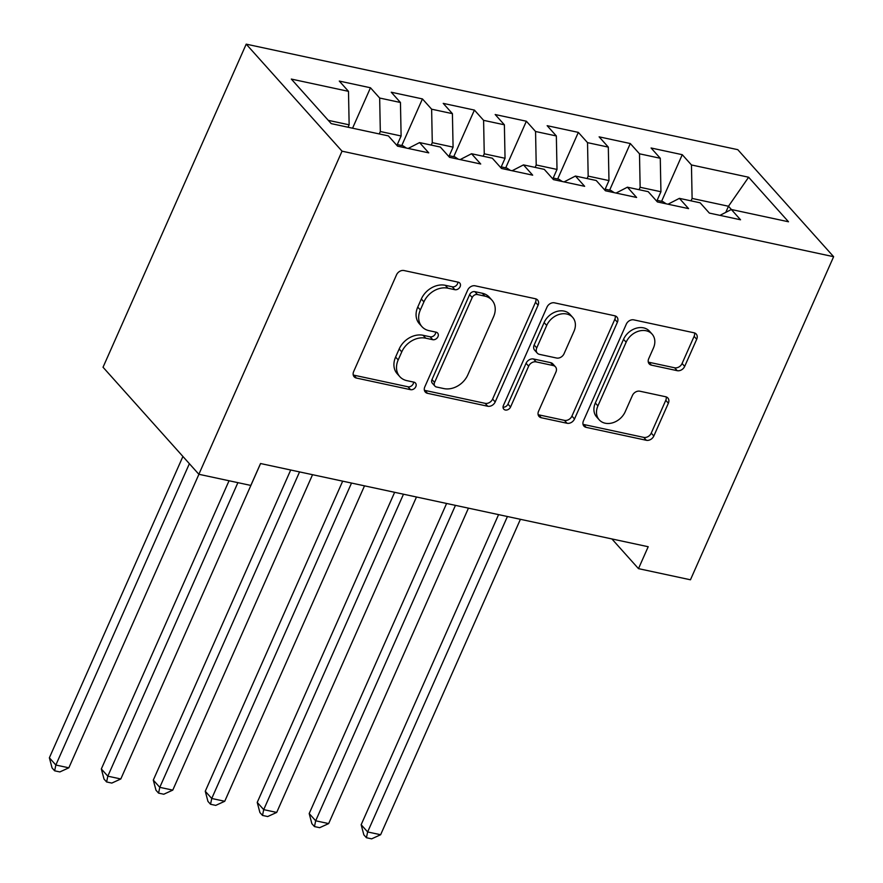<?xml version="1.0" encoding="UTF-8"?>
<svg xmlns="http://www.w3.org/2000/svg" width="883" height="883" viewBox="0 0 883 883"><rect width="100%" height="100%" fill="white"/><g stroke="black" fill="none" stroke-linecap="round" stroke-linejoin="round"><path stroke-width="1.32" d="M460.109 286.699A4.327 3.4 138.2 0 0 459.767 283.046A4.327 3.4 138.2 0 0 458.211 282.174L404.017 270.54A6.181 4.857 138.2 0 0 396.533 274.823L353.653 371.577A6.181 4.857 138.2 0 0 354.16 376.787A6.181 4.857 138.2 0 0 356.379 378.045L410.573 389.679A4.327 3.4 138.2 0 0 415.805 386.677A4.327 3.4 138.2 0 0 415.463 383.034A4.327 3.4 138.2 0 0 413.906 382.151L406.886 380.65A19.768 15.552 138.2 0 1 399.789 376.633A19.768 15.552 138.2 0 1 398.189 359.944L401.765 351.875A19.768 15.552 138.2 0 1 425.705 338.178L432.725 339.69A4.327 3.4 138.2 0 0 437.957 336.688A4.327 3.4 138.2 0 0 437.615 333.046A4.327 3.4 138.2 0 0 436.059 332.163L429.039 330.661A19.768 15.552 138.2 0 1 421.942 326.644A19.768 15.552 138.2 0 1 420.341 309.955L423.917 301.887A19.768 15.552 138.2 0 1 447.858 288.189L454.877 289.701A4.327 3.4 138.2 0 0 460.109 286.699M421.942 326.644L419.348 323.752A19.768 15.552 138.2 0 1 417.758 307.063L421.323 298.995A19.768 15.552 138.2 0 1 445.275 285.297L452.284 286.809A4.327 3.4 138.2 0 0 457.526 283.807A4.327 3.4 138.2 0 0 457.891 282.107M353.244 374.999A6.181 4.857 138.2 0 0 353.785 375.154L407.979 386.787A4.327 3.4 138.2 0 0 413.222 383.785A4.327 3.4 138.2 0 0 413.586 382.085M399.789 376.633L397.195 373.741A19.768 15.552 138.2 0 1 395.606 357.052L399.171 348.984A19.768 15.552 138.2 0 1 423.123 335.286L430.131 336.798A4.327 3.4 138.2 0 0 435.374 333.796A4.327 3.4 138.2 0 0 435.738 332.096M677.195 370.672A6.181 4.857 138.2 0 0 684.678 366.401L696.709 339.249A6.181 4.857 138.2 0 0 696.212 334.039A6.181 4.857 138.2 0 0 693.983 332.781L633.795 319.867A6.181 4.857 138.2 0 0 626.312 324.138L583.442 420.893A6.181 4.857 138.2 0 0 583.939 426.114A6.181 4.857 138.2 0 0 586.157 427.361L646.345 440.286A6.181 4.857 138.2 0 0 653.828 436.003L668.365 403.211A6.181 4.857 138.2 0 0 667.857 398.001A6.181 4.857 138.2 0 0 665.639 396.743L639.888 391.213A6.181 4.857 138.2 0 0 632.405 395.496L625.197 411.754A16.523 13.002 138.2 0 1 599.237 419.855A16.523 13.002 138.2 0 1 597.912 405.904L626.135 342.207A16.523 13.002 138.2 0 1 652.084 334.105A16.523 13.002 138.2 0 1 653.42 348.057L648.718 358.675A6.181 4.857 138.2 0 0 649.215 363.895A6.181 4.857 138.2 0 0 651.433 365.143L677.195 370.672L674.601 367.781A6.181 4.857 138.2 0 0 682.084 363.498L694.115 336.357A6.181 4.857 138.2 0 0 694.524 332.935M648.199 546.732L260.54 463.531L250.827 485.429L198.863 474.281L342.041 151.181L833.629 256.699L690.451 579.789L638.486 568.641L648.199 546.732M538.078 305.198A6.181 4.857 138.2 0 0 537.581 299.988A6.181 4.857 138.2 0 0 535.352 298.73L475.164 285.816A6.181 4.857 138.2 0 0 467.681 290.099L424.811 386.842A6.181 4.857 138.2 0 0 425.308 392.063A6.181 4.857 138.2 0 0 427.527 393.321L487.714 406.235A6.181 4.857 138.2 0 0 495.197 401.953L538.078 305.198L535.484 302.306A6.181 4.857 138.2 0 0 535.904 298.884M554.48 302.836L614.667 315.761A6.181 4.857 138.2 0 1 616.897 317.008A6.181 4.857 138.2 0 1 617.394 322.229L574.513 418.984A6.181 4.857 138.2 0 1 567.029 423.255L541.279 417.736A6.181 4.857 138.2 0 1 539.049 416.478A6.181 4.857 138.2 0 1 538.553 411.257L555.948 372.019A6.181 4.857 138.2 0 0 555.44 366.809A6.181 4.857 138.2 0 0 553.222 365.551L536.136 361.887A6.181 4.857 138.2 0 0 528.652 366.169L510.551 407.019A4.327 3.4 138.2 0 1 503.763 409.138A4.327 3.4 138.2 0 1 503.409 405.485L546.996 307.118A6.181 4.857 138.2 0 1 554.48 302.836M342.041 151.181L246.214 44.15L737.791 149.668L833.629 256.699M352.56 128.201L370.474 87.77L339.293 81.07L348.487 91.346L291.335 79.073L331.213 123.62L388.377 135.894L397.571 146.159L428.752 152.858L419.557 142.582L440.341 147.042L449.535 157.317L480.716 164.006L471.522 153.741L492.306 158.2L501.5 168.465L532.681 175.165L523.487 164.889L544.27 169.359L553.464 179.624L584.645 186.313L575.451 176.048L596.235 180.507L605.429 190.772L636.61 197.472L627.416 187.196L648.199 191.666L657.394 201.931L688.574 208.62L679.38 198.355L700.164 202.814L709.358 213.09L740.539 219.779L731.345 209.503L719.976 215.364M370.474 87.77L379.668 98.035L400.452 102.494L401.114 135.971L396.92 145.43M401.776 145.54L422.438 98.918L391.257 92.229L400.452 102.494M422.438 98.918L431.632 109.194L452.416 113.653L453.078 147.13L448.884 156.589M453.741 156.699L474.403 110.077L443.222 103.377L452.416 113.653M474.403 110.077L483.597 120.342L504.381 124.801L505.043 158.278L500.849 167.737M505.705 167.847L526.367 121.225L495.186 114.536L504.381 124.801M526.367 121.225L535.562 131.501L556.345 135.96L557.007 169.437L552.813 178.896M557.67 179.006L578.332 132.384L547.151 125.684L556.345 135.96M578.332 132.384L587.526 142.649L608.31 147.108L608.972 180.585L604.778 190.044M609.634 190.154L630.296 143.532L599.115 136.843L608.31 147.108M630.296 143.532L639.491 153.808L660.274 158.267L660.937 191.743L656.742 201.203M661.599 201.313L682.261 154.691L651.08 147.991L660.274 158.267M682.261 154.691L691.455 164.955L748.618 177.229L788.508 221.776L731.345 209.503M679.38 198.355L668.012 204.205M725.76 212.384L728.486 206.247L692.106 198.432L691.036 200.86M691.455 164.955L692.106 198.432M748.618 177.229L728.486 206.247L731.422 209.525M627.416 187.196L616.047 193.057M660.937 191.743L640.142 187.284L639.071 189.702M639.491 153.808L640.142 187.284M575.451 176.048L564.082 181.898M608.972 180.585L588.177 176.125L587.107 178.554M587.526 142.649L588.177 176.125M523.487 164.889L512.118 170.75M557.007 169.437L536.213 164.978L535.142 167.395M535.562 131.501L536.213 164.978M471.522 153.741L460.153 159.591M505.043 158.278L484.248 153.819L483.178 156.236M483.597 120.342L484.248 153.819M419.557 142.582L408.189 148.443M453.078 147.13L432.284 142.66L431.213 145.088M431.632 109.194L432.284 142.66M401.114 135.971L380.319 131.512L379.249 133.929M379.668 98.035L380.319 131.512M611.897 538.939L638.486 568.641M198.863 474.281L103.035 367.24L246.214 44.15M348.487 91.346L349.149 124.823L348.068 127.24M349.149 124.823L328.277 120.342M424.403 390.275A6.181 4.857 138.2 0 0 424.944 390.418L485.131 403.343A6.181 4.857 138.2 0 0 492.615 399.061L535.484 302.306M477.449 294.547A4.327 3.4 138.2 0 0 472.206 297.538L434.568 382.471A4.327 3.4 138.2 0 0 434.922 386.114A4.327 3.4 138.2 0 0 436.478 386.997L443.873 388.586A19.768 15.552 138.2 0 0 467.813 374.889L493.542 316.831A19.768 15.552 138.2 0 0 491.941 300.143A19.768 15.552 138.2 0 0 484.844 296.125L477.449 294.547L474.855 291.655A4.327 3.4 138.2 0 0 469.613 294.646L472.206 297.538M434.922 386.114L432.328 383.222A4.327 3.4 138.2 0 1 431.986 379.569L469.613 294.646M491.941 300.143L489.359 297.251A19.768 15.552 138.2 0 0 482.25 293.233L484.844 296.125M474.855 291.655L482.25 293.233M538.144 414.69A6.181 4.857 138.2 0 0 538.685 414.833L564.447 420.363A6.181 4.857 138.2 0 0 571.93 416.092L614.8 319.337A6.181 4.857 138.2 0 0 615.219 315.904M555.44 366.809L552.857 363.917A6.181 4.857 138.2 0 0 550.639 362.659L533.553 358.995A6.181 4.857 138.2 0 0 526.069 363.277L507.968 404.127L510.551 407.019M503.045 407.173A4.327 3.4 138.2 0 0 507.968 404.127M573.983 331.302A16.523 13.002 138.2 0 0 572.648 317.35A16.523 13.002 138.2 0 0 546.698 325.452L536.754 347.891A6.181 4.857 138.2 0 0 537.25 353.101A6.181 4.857 138.2 0 0 539.469 354.359L556.555 358.023A6.181 4.857 138.2 0 0 564.038 353.752L573.983 331.302M572.648 317.35L570.065 314.458A16.523 13.002 138.2 0 0 544.105 322.56L546.698 325.452M537.25 353.101L534.668 350.209A6.181 4.857 138.2 0 1 534.16 344.999L544.105 322.56M648.31 362.107A6.181 4.857 138.2 0 0 648.85 362.251L674.601 367.781M652.084 334.105L649.502 331.213A16.523 13.002 138.2 0 0 623.541 339.315L626.135 342.207M599.237 419.855L596.654 416.953A16.523 13.002 138.2 0 1 595.319 403.012L623.541 339.315M583.023 424.326A6.181 4.857 138.2 0 0 583.575 424.469L643.762 437.394A6.181 4.857 138.2 0 0 651.246 433.111L665.771 400.319A6.181 4.857 138.2 0 0 666.179 396.897M182.913 456.456L49.371 757.791L55.85 765.031L68.841 767.813L198.918 474.281M189.381 463.685L55.85 765.031L54.647 770.815L52.064 767.923L49.371 757.791M68.841 767.813L59.845 771.93L54.647 770.815M406.379 148.057L403.001 145.805L397.295 144.58M229.05 480.749L101.335 768.95L107.814 776.179L120.805 778.972L260.584 463.531M237.891 482.648L107.814 776.179L106.611 781.963L104.028 779.071L101.335 768.95M120.805 778.972L111.81 783.078L106.611 781.963M458.343 159.205L454.966 156.953L449.259 155.728M290.717 469.999L153.3 780.097L159.779 787.338L172.77 790.119L312.549 474.69M299.558 471.897L159.779 787.338L158.576 793.122L155.982 790.23L153.3 780.097M172.77 790.119L163.774 794.236L158.576 793.122M510.308 170.364L506.93 168.112L501.224 166.887M342.681 481.158L205.264 791.256L211.743 798.486L224.735 801.278L364.513 485.849M351.522 483.056L211.743 798.486L210.54 804.27L207.947 801.378L205.264 791.256M224.735 801.278L215.739 805.384L210.54 804.27M562.272 181.512L558.895 179.26L553.188 178.035M394.646 492.317L257.229 802.404L263.708 809.645L276.699 812.426L416.478 496.997M403.487 494.204L263.708 809.645L262.505 815.428L259.911 812.537L257.229 802.404M276.699 812.426L267.704 816.543L262.505 815.428M614.237 192.671L610.859 190.419L605.153 189.194M446.61 503.465L309.193 813.563L315.673 820.793L328.664 823.585L468.443 508.155M455.451 505.363L315.673 820.793L314.469 826.576L311.876 823.684L309.193 813.563M328.664 823.585L319.668 827.691L314.469 826.576M666.201 203.818L662.824 201.578L657.118 200.353M498.575 514.623L361.158 824.722L367.637 831.952L380.628 834.733L520.407 519.303M507.416 516.522L367.637 831.952L366.434 837.735L363.84 834.843L361.158 824.722M380.628 834.733L371.633 838.85L366.434 837.735M445.275 285.297L447.858 288.189M421.323 298.995L423.917 301.887M417.758 307.063L420.341 309.955M430.131 336.798L432.725 339.69M423.123 335.286L425.705 338.178M399.171 348.984L401.765 351.875M395.606 357.052L398.189 359.944M407.979 386.787L410.573 389.679M353.785 375.154L356.379 378.045M452.284 286.809L454.877 289.701M492.615 399.061L495.197 401.953M485.131 403.343L487.714 406.235M424.944 390.418L427.527 393.321M431.986 379.569L434.568 382.471M614.8 319.337L617.394 322.229M571.93 416.092L574.513 418.984M564.447 420.363L567.029 423.255M538.685 414.833L541.279 417.736M550.639 362.659L553.222 365.551M533.553 358.995L536.136 361.887M526.069 363.277L528.652 366.169M534.16 344.999L536.754 347.891M648.85 362.251L651.433 365.143M595.319 403.012L597.912 405.904M665.771 400.319L668.365 403.211M651.246 433.111L653.828 436.003M643.762 437.394L646.345 440.286M583.575 424.469L586.157 427.361M694.115 336.357L696.709 339.249M682.084 363.498L684.678 366.401"/></g></svg>
